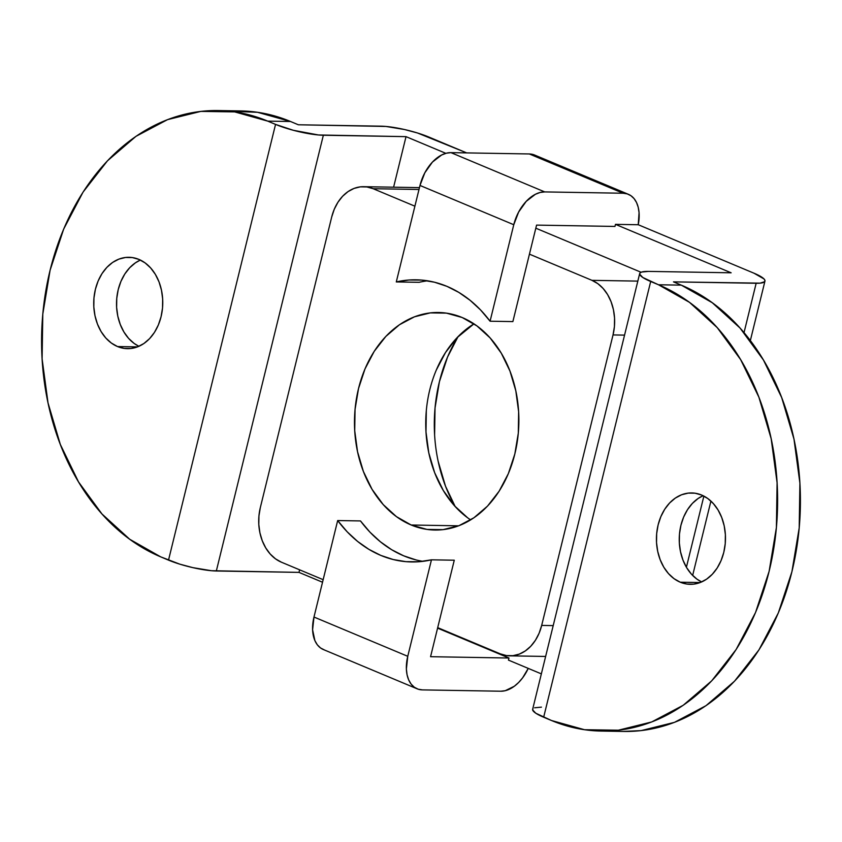 <?xml version="1.0" encoding="UTF-8"?>
<svg xmlns="http://www.w3.org/2000/svg" width="842" height="842" viewBox="0 0 842 842"><rect width="100%" height="100%" fill="white"/><g stroke="black" fill="none" stroke-linecap="round" stroke-linejoin="round"><path stroke-width="1.26" d="M427.568 280.807A141.435 106.85 -89 0 0 419.095 282.323L396.287 281.933A141.435 106.85 91 0 1 416.18 279.807A141.435 106.85 91 0 1 446.923 286.343L458.837 292.406L470.11 300.32L480.572 309.961L490.076 321.212L513.767 224.719L518.63 212.047L526.218 201.364L535.386 194.291L540.122 192.471L544.732 191.913L623.122 193.239A34.817 21.839 -67.3 0 1 628.416 194.323A34.817 21.839 -67.3 0 1 638.236 224.74L615.47 224.361L638.236 224.74L639.067 212.658L638.204 207.237L636.52 202.501L634.068 198.607L630.942 195.712L627.248 193.892L623.122 193.239L529.334 153.96L623.122 193.239L544.732 191.913L450.944 152.634L529.334 153.96L533.46 154.623L537.154 156.433M680.252 582.201L700.176 582.538L680.252 582.201L686.861 584.043L693.629 584.148L700.291 582.496L706.596 579.159L712.3 574.265L717.184 568.003L721.057 560.614L723.783 552.373L725.236 543.606L725.372 534.649L724.194 525.85L721.731 517.535L718.089 510.031L713.406 503.632L707.859 498.569L701.66 495.054A45.689 34.522 91 0 1 724.994 545.869A45.689 34.522 91 0 1 690.187 584.316A45.689 34.522 91 0 1 680.252 582.201A45.689 34.522 91 0 1 656.918 531.386A45.689 34.522 91 0 1 691.724 492.938A45.689 34.522 91 0 1 701.66 495.054L695.05 493.212L688.282 493.107L681.62 494.759L675.316 498.096L669.611 502.99L664.727 509.252L660.854 516.651L658.128 524.882L656.676 533.649L656.528 542.606L657.718 551.405L660.181 559.719L663.822 567.224L668.506 573.623L674.053 578.686L680.252 582.201M117.533 346.557L137.467 346.893L117.533 346.557L124.142 348.399L130.91 348.504L137.583 346.851L143.887 343.515L149.592 338.621L154.475 332.358L158.349 324.97L161.064 316.729L162.527 307.962L162.664 299.015L161.475 290.206L159.022 281.891L155.381 274.397L150.686 267.988L145.14 262.936L138.941 259.41A45.689 34.522 91 0 1 162.274 310.224A45.689 34.522 91 0 1 127.468 348.672A45.689 34.522 91 0 1 117.533 346.557A45.689 34.522 91 0 1 94.209 295.742A45.689 34.522 91 0 1 129.015 257.294A45.689 34.522 91 0 1 138.941 259.41L132.331 257.568L125.563 257.473L118.901 259.115L112.596 262.451L106.892 267.346L102.008 273.608L98.135 281.007L95.42 289.238L93.957 298.005L93.82 306.962L94.999 315.761L97.461 324.075L101.103 331.58L105.787 337.979L111.344 343.041L117.533 346.557M324.338 649.908L320.518 647.951L317.329 644.814L314.887 640.625L312.592 629.774L313.982 617.039L407.76 656.307L406.381 669.043L407.075 674.821L408.675 679.894L411.117 684.083L414.306 687.219L418.116 689.177L422.41 689.893L500.801 691.219L505.221 690.703L514.294 686.262L518.63 682.483L522.619 677.842L528.25 668.39A34.817 21.839 -67.3 0 1 500.801 691.219L422.41 689.893A34.817 21.839 -67.3 0 1 417.116 688.809A34.817 21.839 -67.3 0 1 407.76 656.307L431.462 559.825L407.76 656.307L313.982 617.039L337.674 520.556L347.178 531.797L357.639 541.448L368.912 549.352L380.826 555.415L393.225 559.53L405.918 561.656L418.727 561.761L431.462 559.825L454.27 560.214L430.567 656.697L454.27 560.214L431.462 559.825A141.435 106.85 91 0 1 411.57 561.951A141.435 106.85 91 0 1 337.674 520.556L360.481 520.935A141.435 106.85 -89 0 0 422.979 561.34M416.032 559.919L403.634 555.794L391.719 549.742L380.447 541.827L369.985 532.186L360.481 520.935L337.674 520.556L313.982 617.039A34.817 21.839 112.7 0 0 323.339 649.529L417.116 688.809M623.101 731.435L641.162 730.603L674.474 722.352L706.006 705.67L734.519 681.199L758.947 649.887L778.324 612.923L791.912 571.739L799.205 527.913L799.9 483.14L793.985 439.114L781.681 397.561L763.462 360.05L740.034 328.033L712.29 302.741L681.304 285.143L658.497 284.764A228.466 172.61 91 0 1 775.166 538.838A228.466 172.61 91 0 1 601.125 731.067A228.466 172.61 91 0 1 551.468 720.499L543.658 717.226L650.687 281.491L658.497 284.764L689.493 302.352L717.237 327.643L740.665 359.66L758.884 397.171L771.177 438.735L777.092 482.75L776.398 527.534L769.114 571.36L755.516 612.544L736.14 649.498L711.722 680.82L683.199 705.28L651.676 721.962L618.354 730.214L584.516 729.719L551.468 720.499L535.817 713.248L532.649 709.932L532.997 708.69M601.125 731.067L623.922 731.445A228.466 172.61 -89 0 0 797.963 539.227A228.466 172.61 -89 0 0 681.304 285.143L673.484 281.87L681.304 285.143L658.497 284.764L642.846 277.513L639.678 274.197L640.025 272.945L641.657 272.05L648.477 271.398L731.14 272.797L615.47 224.361L731.14 272.797L648.477 271.398A34.817 6.578 -166.2 0 0 639.678 273.566A34.817 6.578 -166.2 0 0 650.687 281.491L543.658 717.226A34.817 6.578 13.8 0 1 532.649 709.301L639.678 273.566M701.628 581.948L696.86 579.064L691.314 574.012L686.619 567.603L682.978 560.109L680.525 551.794L679.336 542.985L679.473 534.038L680.936 525.271L683.651 517.03L687.525 509.642L692.408 503.379L698.113 498.485L703.091 495.696A45.689 34.522 -89 0 0 679.241 538.427A45.689 34.522 -89 0 0 701.628 581.948M218.078 110.555L240.875 110.934A228.466 172.61 -89 0 1 290.532 121.501L267.724 121.122A228.466 172.61 91 0 0 218.078 110.555A228.466 172.61 91 0 0 44.037 302.773A228.466 172.61 91 0 0 160.696 556.857L168.516 560.13L275.545 124.395L267.724 121.122L275.545 124.395A34.817 6.578 -166.2 0 0 323.349 135.246L216.331 570.992L323.349 135.246L406.023 136.646L393.603 187.198L406.023 136.646L445.85 153.328L406.023 136.646L318.423 134.973L293.279 130.278L275.545 124.395L168.516 560.13A34.817 6.578 13.8 0 0 216.331 570.992L298.994 572.381L299.626 569.823L298.994 572.381L322.528 582.243L298.994 572.381L211.395 570.708L192.881 567.645L179.82 564.161L160.696 556.857L129.71 539.259L101.966 513.967L78.538 481.95L60.319 444.439L48.015 402.886L42.1 358.86L42.795 314.087L50.088 270.261L63.676 229.077L83.053 192.113L107.481 160.801L135.994 136.33L167.526 119.648L200.838 111.397L234.676 111.891L267.724 121.122L290.532 121.501L298.342 124.774L385.941 126.447L404.455 129.51L417.516 132.994L466.721 152.907L428.82 137.035A34.817 6.578 -166.2 0 0 381.005 126.174L298.342 124.774L290.532 121.501L257.484 112.281L229.466 111.249M534.628 707.785L541.448 707.133M541.353 673.874L508.442 660.096L508.957 658.023L437.587 628.132L508.957 658.023L430.567 656.697L508.957 658.023L508.442 660.096L541.353 673.874M638.236 224.73L753.948 273.187L763.999 278.934L764.957 280.47L764.61 281.723L760.126 283.144L673.484 281.87L756.158 283.27L744.023 332.643L756.158 283.27A34.817 6.578 -166.2 0 0 764.957 281.102A34.817 6.578 -166.2 0 0 753.948 273.187L638.236 224.73M138.909 346.304L134.141 343.431L128.594 338.368L123.911 331.969L120.269 324.465L117.806 316.15L116.628 307.351L116.764 298.394L118.217 289.627L120.943 281.386L124.816 273.997L129.7 267.735L135.404 262.841L140.372 260.052A45.689 34.522 -89 0 0 116.522 302.783A45.689 34.522 -89 0 0 138.909 346.304M419.095 282.323L396.287 281.933L409.023 280.007L421.831 280.102L434.525 282.228L446.923 286.343A141.435 106.85 91 0 1 490.076 321.212L512.873 321.591L536.575 225.109L614.965 226.435L615.47 224.361L614.965 226.435L536.575 225.109L512.873 321.591L490.076 321.212L513.767 224.719L419.99 185.45L424.842 172.778L432.43 162.085L441.597 155.012L446.334 153.202L450.944 152.634A34.817 21.839 112.7 0 0 419.99 185.45L396.287 281.933L419.99 185.45L513.767 224.719A34.817 21.839 -67.3 0 1 544.732 191.913L450.944 152.634L529.334 153.96A34.817 21.839 112.7 0 1 534.628 155.044L628.416 194.323M434.609 434.904L435.03 408.033L439.398 381.742L447.555 357.029L458.048 336.653A137.078 103.566 -89 0 0 455.175 506.547L445.534 486.255L438.156 461.311M703.88 496.096L686.409 567.234L703.88 496.096M411.191 525.008L458.637 525.818L411.191 525.008L426.936 529.408L443.039 529.639L458.911 525.713L473.92 517.767L487.507 506.116L499.127 491.202L508.358 473.604L514.83 453.996L518.304 433.125L518.64 411.801L515.82 390.835L509.957 371.048L501.285 353.187L490.128 337.937L476.919 325.896L462.163 317.518A108.797 82.2 91 0 1 517.714 438.514A108.797 82.2 91 0 1 434.84 530.039A108.797 82.2 91 0 1 411.191 525.008A108.797 82.2 91 0 1 355.64 404.023A108.797 82.2 91 0 1 438.514 312.487A108.797 82.2 91 0 1 462.163 317.518L446.428 313.129L430.315 312.887L414.443 316.824L399.434 324.759L385.857 336.411L374.227 351.325L364.996 368.922L358.524 388.541L355.05 409.401L354.724 430.736L357.534 451.691L363.397 471.478L372.069 489.349L383.226 504.59L396.435 516.63L411.191 525.008M553.205 625.617L541.68 625.417A43.521 32.88 91 0 1 509.684 655.844A43.521 32.88 91 0 1 500.222 653.834L437.703 627.648L500.222 653.834L506.516 655.581L512.967 655.676L519.314 654.108L525.313 650.929L530.744 646.267L535.396 640.309L539.091 633.268L541.68 625.417L613.029 334.927L624.553 335.127L613.029 334.927L541.68 625.417L553.205 625.617M281.396 562.193L323.149 579.675L281.396 562.193A43.521 32.88 91 0 1 260.325 507.6L331.674 217.11L260.325 507.6L258.936 515.946L258.799 524.482L259.925 532.86L262.272 540.774L265.746 547.921L270.208 554.025L275.492 558.835L281.396 562.193M373.132 188.703L419 189.482L373.132 188.703L414.895 206.185L373.132 188.703A43.521 32.88 91 0 0 363.67 186.692A43.521 32.88 91 0 0 331.674 217.11L334.263 209.269L337.958 202.227L342.61 196.26L348.041 191.597L354.04 188.419L360.387 186.85L366.838 186.945L373.132 188.703M535.817 228.193L641.067 272.261L535.817 228.193M637.826 281.112L591.968 280.344L529.439 254.158L591.968 280.344A43.521 32.88 91 0 1 613.029 334.927L614.418 326.58L614.555 318.055L613.429 309.667L611.082 301.752L607.619 294.605L603.156 288.511L597.862 283.691L591.968 280.344L637.826 281.112M473.962 323.844L457.111 337.621L445.492 352.535L436.261 370.133M426.315 410.612L425.989 431.935L428.799 452.901L434.661 472.688L443.334 490.549L454.491 505.8L467.699 517.841M473.972 323.844A108.797 82.2 -89 0 0 425.757 421.084A108.797 82.2 -89 0 0 470.657 519.893M692.65 575.444L710.911 501.095M750.348 340.568L764.946 281.133M545.637 656.444L509.684 655.844M419.453 187.629L363.828 186.692"/></g></svg>
